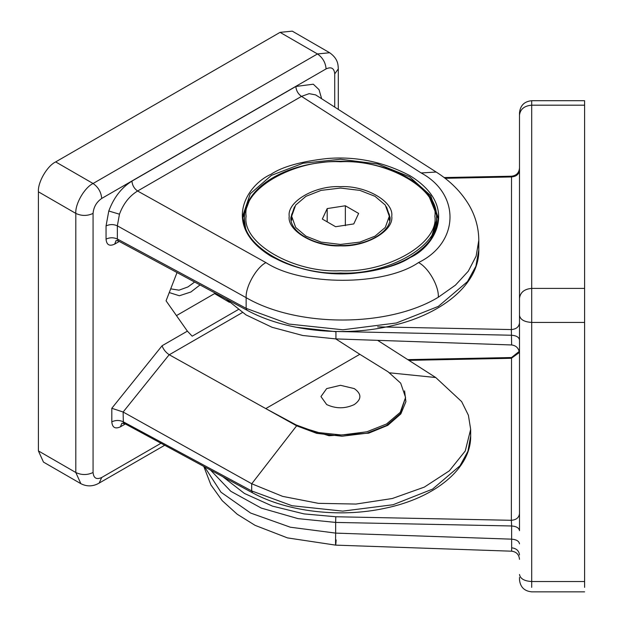 <?xml version="1.0" encoding="UTF-8"?>
<svg xmlns="http://www.w3.org/2000/svg" width="623" height="623" viewBox="0 0 623 623"><rect width="100%" height="100%" fill="white"/><g stroke="black" fill="none" stroke-linecap="round" stroke-linejoin="round"><path stroke-width="0.93" d="M390.084 218.556L389.134 213.891M291.829 213.891L290.879 218.556M436.497 217.575C438.335 182.928 378.052 154.714 321.266 162.587C277.803 167.276 243.718 191.323 244.465 217.575C240.174 245.003 292.974 275.491 340.477 273.014C387.981 275.491 440.788 245.003 436.497 217.575L436.497 220.371L430.875 239.061M584.592 587.372L584.592 100.708L531.699 100.708L531.699 587.372M584.592 472.849L584.592 473.309M584.592 490.768L584.592 490.317M584.592 439.636L584.592 440.087M584.592 219.701L584.592 219.249M584.592 304.67L584.592 305.122M584.592 201.79L584.592 202.241M584.592 252.922L584.592 252.463M584.592 163.483L584.592 162.759M204.702 467.055L220.994 492.225L250.648 513.056L290.349 527.214L335.649 533.109L511.639 539.16L511.639 525.976C516.397 526.349 519.014 527.915 519.496 530.671L519.496 112.911C520.236 105.513 524.301 101.44 531.699 100.708M519.496 413.641L519.496 513.656C518.975 517.658 516.265 519.878 511.358 520.298L511.522 357.532L407.769 359.627M519.496 577.404L519.496 579.647C520.236 587.045 524.301 591.11 531.699 591.85L584.592 591.85M335.898 338.912L511.639 344.963C516.397 345.633 519.014 348.475 519.496 353.49M226.149 298.993L245.96 314.872L272.033 327.27L302.692 335.486L335.852 338.912M336.147 539.923C335.579 548.341 335.415 546.067 335.649 533.109L335.649 522.424L511.639 525.976L511.358 520.298L335.797 516.755L304.055 513.897L272.469 506.125L244.465 493.471L223.182 477M511.639 344.963L511.358 329.567C516.265 329.146 518.975 326.935 519.496 322.924M377.616 326.873L511.358 329.567L511.522 176.208L444.121 177.563M445.071 178.295L511.358 176.955C516.265 176.535 518.975 174.323 519.496 170.313M408.906 360.351L511.358 358.287L519.434 352.447M410.113 257.556C398.767 265.203 379.968 270.483 353.716 273.396C324.778 275.748 297.163 270 270.873 256.154C220.378 224.942 247.643 184.424 270.873 174.362C282.211 166.715 300.995 161.435 327.231 158.522C356.185 156.163 383.807 161.91 410.105 175.764C460.607 206.984 433.335 247.495 410.113 257.556M428.826 195.871L438.101 218.743M242.908 217.754L250.22 198.371M170.702 288.854L179.011 290.17L187.959 286.93L194.625 282.024M200.03 284.937L190.887 292L179.346 295.761L169.269 292.561M38.408 450.92L43.47 462.095L80.865 483.682L75.811 472.507L75.811 213.401C75.04 203.986 84.533 187.546 93.068 183.505L317.465 53.952L329.668 52.745L292.273 31.15L280.07 32.357L55.673 161.91C47.13 165.952 37.637 182.391 38.408 191.806L38.408 450.92L75.811 472.507C81.566 475.201 87.321 475.201 93.068 472.507C93.621 478.199 96.495 479.866 101.705 477.491L160.757 443.397M177.033 272.547L166.061 300.816L187.383 331.14L192.18 336.179L238.188 309.623M242.37 312.567L169.269 354.767L265.764 408.595L296.089 424.917L316.258 432.323L341.614 435.01L366.791 431.809L386.509 424.006L400.239 412.34L405.573 397.435L400.246 413.75L386.509 425.493L366.939 433.195L341.988 436.232L316.796 433.374L296.626 425.813L329.006 435.734L368.668 433.18L387.818 425.322L400.838 413.921L405.908 401.679L404.576 390.87M389.687 372.827L435.75 377.53L461.635 401.594L468.395 415.245L470.669 429.356L465.225 451.029L449.339 470.832L424.341 487.108L392.326 498.501L355.974 504.062L318.384 503.337L282.647 496.375L251.747 483.767L296.626 425.813L265.764 408.595L359.814 354.3L335.766 338.912M169.269 354.767L169.183 354.713C165.687 352.322 163.319 349.332 162.073 345.749L187.383 331.14M251.723 483.752L123.128 412.013L111.805 408.283L162.073 345.749M377.655 340.353L435.726 377.515M118.292 240.93L116.08 240.525L114.687 244.107C109.438 246.544 106.564 244.886 106.05 239.123L106.05 225.939L108.784 211.002C113.799 197.553 121.516 187.593 131.944 181.106C132.294 185.265 134.179 188.567 137.597 191.012L265.912 262.602C301.719 286.206 384.111 286.198 418.508 262.571C428.375 267.469 439.16 286.362 438.296 297.249C388.511 327.441 297.716 327.643 246.14 297.669L117.35 225.83L117.35 239.014L118.292 240.93L246.988 310.215C283.839 330.447 340.197 337.004 387.49 326.709C440.656 315.916 479.36 284.516 478.807 249.94L478.557 245.158M176.465 315.604L214.569 293.604L214.842 292.911M214.569 293.604L229.466 302.334M169.183 354.713L123.128 412.013L123.346 422.869L252.533 492.809C287.211 511.841 340.213 518.009 384.687 508.321C434.714 498.166 471.183 468.605 470.669 435.968L470.544 432.674M124.055 423.632L121.835 423.227L120.441 426.81C115.2 429.247 112.319 427.588 111.805 421.833L111.805 408.283M405.573 397.435L400.698 383.161L388.09 371.806L359.814 354.3M374.999 196.315L359.868 190.381L340.477 188.06L321.086 190.381L305.955 196.315L295.676 205.053L291.657 216.251L295.676 227.442L305.955 236.179L321.086 242.113L340.477 244.434L359.868 242.113L374.999 236.179L385.287 227.442L389.305 216.251L385.287 205.053L374.999 196.315M335.618 226.725L353.771 223.922L358.63 213.44L345.344 205.769L327.192 208.58L322.332 219.055L335.618 226.725M327.192 221.866L327.192 208.58M345.344 225.697L345.344 205.769M354.292 388.604L340.477 385.302L326.67 388.604L320.954 396.578L326.67 404.553C335.875 408.852 345.08 408.852 354.292 404.553C361.737 399.234 361.737 393.923 354.292 388.604L354.292 388.604M294.445 206.867L290.848 217.575C289.711 231.554 313.501 246.132 340.649 245.548C367.679 246.023 391.236 231.483 390.115 217.575L386.517 206.867M289.22 216.251C286.923 201.603 315.121 185.327 340.477 186.651C365.841 185.327 394.032 201.603 391.742 216.251C394.032 230.892 365.841 247.167 340.477 245.844C315.121 247.167 286.923 230.892 289.22 216.251M246.093 216.251C241.872 243.211 293.783 273.178 340.477 270.74C387.179 273.178 439.09 243.211 434.87 216.251C439.09 189.291 387.179 159.317 340.477 161.754C293.783 159.317 241.872 189.291 246.093 216.251M245.649 229.209L244.465 220.371L245.774 229.498M519.496 554.984C519.021 550.787 516.412 548.396 511.67 547.819L511.639 539.16C516.397 539.534 519.014 541.099 519.496 543.856M519.496 559.322C519.037 554.517 516.42 551.807 511.639 551.191L511.67 547.819M335.797 516.755L335.649 522.424L298.028 518.624L261.302 508.095L230.79 491.267L210.73 470.295M335.937 338.912L335.937 331.709L296.011 327.231M519.496 339.94C519.014 337.183 516.397 335.618 511.639 335.244L335.937 331.483M584.592 288.402L531.699 288.402C524.34 289.033 520.267 292.358 519.496 298.362M584.592 322.426L531.699 322.426C524.34 321.974 520.267 319.63 519.496 315.378M584.592 581.532L531.699 581.532C524.34 581.088 520.267 578.736 519.496 574.484M584.592 105.186L531.699 105.186C524.34 105.817 520.267 109.142 519.496 115.146M271.433 175.351L250.267 193.745L242.838 215.628C242.939 227.037 248.406 237.62 259.246 247.386C274.447 260.469 295.209 268.793 321.538 272.36C334.224 273.941 346.902 274.065 359.588 272.726C378.955 270.577 395.66 265.507 409.693 257.509C428.313 246.381 437.79 233.08 438.125 217.606L430.688 195.583L409.521 176.753L377.85 163.997L340.477 159.247L303.113 163.234L271.433 175.351M108.784 211.002L119.452 214.195L117.35 225.83C113.534 224.148 109.765 224.187 106.05 225.939M418.508 262.571C459.307 242.775 460.747 194.392 421.171 172.96L301.509 96.378L137.597 191.012C129.405 196.011 123.354 203.737 119.452 214.195M106.05 239.123C109.765 237.371 113.534 237.332 117.35 239.014L246.14 308.346L289.017 324.069L342.891 329.793L396.392 322.987L438.296 306.415L467.468 281.612L475.886 266.262L478.807 249.94L478.807 240.314L476.136 256.1L468.27 271.223L455.483 285.116L438.296 297.249M421.171 172.96L436.17 172.026C450.25 180.927 461.199 191.931 469.018 205.029C475.427 216.025 478.69 227.792 478.807 240.33M334.73 107.101L334.73 73.88C334.177 68.187 331.304 66.529 326.094 68.896L101.705 198.449C96.495 202.093 93.621 207.077 93.068 213.401L93.068 472.507M125.036 424.162L120.441 426.81M131.944 181.106L295.855 86.472L313.299 84.198L319.038 89.657L321.639 98.722M119.273 241.459L114.687 244.107M265.912 262.602C256.326 267.524 245.454 286.806 246.14 297.669L246.14 308.346L246.988 310.215M436.17 172.026L315.643 94.898L309.148 93.66L301.509 96.378C298.09 93.933 296.205 90.631 295.855 86.472M251.692 483.736L251.692 490.94L292.047 505.736L342.751 511.125L393.105 504.723L432.541 489.117L460 465.77L467.92 451.332L470.669 435.968L470.669 429.356M111.805 421.833C115.52 420.073 119.289 420.034 123.113 421.716L251.692 490.94L252.533 492.809M296.089 425.509L296.089 424.917M38.408 191.806L75.811 213.401C81.566 216.088 87.321 216.088 93.068 213.401M55.673 161.91L93.068 183.505C98.278 187.141 101.152 192.125 101.705 198.449M280.07 32.357L317.465 53.952C322.667 57.589 325.549 62.573 326.094 68.896M101.705 477.491L99.174 483.082L164.464 445.39M329.668 52.745C338.032 58.718 338.094 64.551 338.305 68.896L334.73 73.88M432.066 237.285L436.497 220.371M244.465 217.575L244.465 220.371M511.639 551.191L335.665 545.133L287.476 537.898L255.095 525.353L237.231 514.24L222.263 500.721L210.909 484.912L203.853 466.596M511.522 176.208C516.366 175.639 519.021 172.929 519.496 168.07M511.522 357.532L519.247 351.395M80.865 483.682C86.979 486.781 93.084 486.579 99.174 483.082M338.305 68.896L338.305 109.383M291.657 216.251L291.657 220.238M389.305 216.251L389.305 220.238"/></g></svg>
